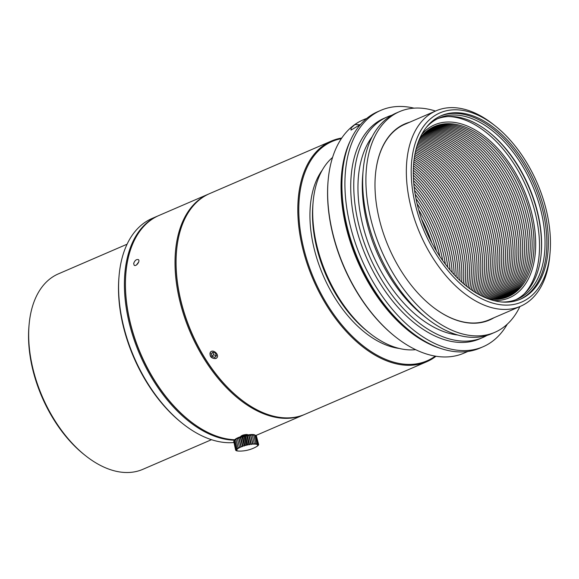 <?xml version="1.0" encoding="UTF-8"?>
<svg xmlns="http://www.w3.org/2000/svg" width="579" height="579" viewBox="0 0 579 579"><rect width="100%" height="100%" fill="white"/><g stroke="black" fill="none" stroke-linecap="round" stroke-linejoin="round"><path stroke-width="0.87" d="M211.386 351.424A4.198 3.264 -136.4 0 0 210.539 355.796A4.198 3.264 -136.4 0 0 215.084 358.51A4.198 3.264 -136.4 0 0 216.488 358.003M210.64 351.909A4.292 3.344 -136.4 0 0 211.147 356.722A4.292 3.344 -136.4 0 0 216.047 358.329M216.459 355.89L214.715 357.424L212.08 356.317L211.183 353.682L212.927 352.148L215.562 353.255L216.459 355.89M214.715 357.424L216.257 355.803L213.608 354.71L212.79 352.271M212.08 356.317L213.608 354.71M494.046 317.705A106.804 63.661 -113.4 0 1 432.137 306.414A106.804 63.661 -113.4 0 1 375.409 175.017A106.804 63.661 -113.4 0 1 409.65 122.22M550.05 252.755A103.026 61.41 -113.4 0 1 489.32 302.014A103.026 61.41 -113.4 0 1 415.476 205.176A103.026 61.41 -113.4 0 1 428.236 120.881A103.026 61.41 -113.4 0 1 495.327 126.005A103.026 61.41 -113.4 0 1 550.05 252.755L549.826 255.353A106.464 63.458 -113.4 0 1 520.499 306.284L489.11 319.84A106.464 63.458 -113.4 0 1 432.028 306.334M375.395 175.148A106.464 63.458 -113.4 0 1 404.707 124.355L436.103 110.799A106.464 63.458 -113.4 0 1 493.279 124.384L495.327 126.005M519.899 306.544A120.2 71.651 -113.4 0 1 494.806 332.339A120.2 71.651 -113.4 0 1 381.38 250.381A120.2 71.651 -113.4 0 1 399.517 111.631A120.2 71.651 -113.4 0 1 435.502 111.059M494.806 332.339L491.513 333.765A120.2 71.651 -113.4 0 1 426.962 318.428A120.2 71.651 -113.4 0 1 363.12 170.552A120.2 71.651 -113.4 0 1 396.224 113.05L399.517 111.631M426.962 318.428L423.271 315.504A114.02 67.96 -113.4 0 1 362.715 175.234L363.12 170.552M457.772 335.017A114.02 67.96 -113.4 0 1 372.615 254.174A114.02 67.96 -113.4 0 1 372.174 136.745M486.975 335.422A120.2 71.651 -113.4 0 1 482.654 337.586A120.2 71.651 -113.4 0 1 369.228 255.629A120.2 71.651 -113.4 0 1 387.365 116.878A120.2 71.651 -113.4 0 1 391.903 115.214M482.654 337.586L479.615 338.896A120.2 71.651 -113.4 0 1 366.196 256.946A120.2 71.651 -113.4 0 1 384.326 118.188L387.365 116.878M507.276 324.182A128.784 76.768 -113.4 0 1 483.016 346.785A128.784 76.768 -113.4 0 1 361.491 258.972A128.784 76.768 -113.4 0 1 380.924 110.307A128.784 76.768 -113.4 0 1 414.007 108.15M483.016 346.785L479.984 348.095A128.784 76.768 -113.4 0 1 410.815 331.658A128.784 76.768 -113.4 0 1 342.413 173.222A128.784 76.768 -113.4 0 1 377.884 111.617L380.924 110.307M410.815 331.658L409.787 330.848A127.069 75.74 -113.4 0 1 342.298 174.525L342.413 173.222M520.499 306.284A106.464 63.458 -113.4 0 1 410.764 206.196A106.464 63.458 -113.4 0 1 436.103 110.799M421.382 218.717A103.026 61.41 -113.4 0 1 431.862 242.992M418.646 209.859A92.727 55.273 -113.4 0 1 436.428 251.054M417.068 203.699A92.727 55.273 -113.4 0 1 439.83 256.432M415.975 198.669A92.727 55.273 -113.4 0 1 442.74 260.673M415.172 194.327A92.727 55.273 -113.4 0 1 445.36 264.234M414.578 190.448A92.727 55.273 -113.4 0 1 447.77 267.332M414.13 186.923A92.727 55.273 -113.4 0 1 450.028 270.067M413.797 183.681A92.727 55.273 -113.4 0 1 452.163 272.535M413.565 180.662A92.727 55.273 -113.4 0 1 454.197 274.772M413.413 177.84A92.727 55.273 -113.4 0 1 456.143 276.82M413.326 175.184A92.727 55.273 -113.4 0 1 458.025 278.709M413.305 172.665A92.727 55.273 -113.4 0 1 459.835 280.453M413.326 170.277A92.727 55.273 -113.4 0 1 461.593 282.067M413.406 168.004A92.727 55.273 -113.4 0 1 463.294 283.572M413.515 165.84A92.727 55.273 -113.4 0 1 464.951 284.977M413.667 163.763A92.727 55.273 -113.4 0 1 466.565 286.287M413.855 161.78A92.727 55.273 -113.4 0 1 468.136 287.517M414.072 159.876A92.727 55.273 -113.4 0 1 469.67 288.66M414.318 158.045A92.727 55.273 -113.4 0 1 471.168 289.739M414.586 156.294A92.727 55.273 -113.4 0 1 472.638 290.745M414.882 154.607A92.727 55.273 -113.4 0 1 474.063 291.686M415.201 152.979A92.727 55.273 -113.4 0 1 475.46 292.569M415.534 151.423A92.727 55.273 -113.4 0 1 476.828 293.394M415.888 149.918A92.727 55.273 -113.4 0 1 478.167 294.168M416.258 148.47A92.727 55.273 -113.4 0 1 479.477 294.892M416.648 147.08A92.727 55.273 -113.4 0 1 474.614 210.134A92.727 55.273 -113.4 0 1 480.751 295.565M417.046 145.734A92.727 55.273 -113.4 0 1 476.517 209.316A92.727 55.273 -113.4 0 1 482.003 296.195M417.452 144.453A92.727 55.273 -113.4 0 1 478.413 208.491A92.727 55.273 -113.4 0 1 483.219 296.781M417.872 143.216A92.727 55.273 -113.4 0 1 480.309 207.673A92.727 55.273 -113.4 0 1 484.406 297.324M418.306 142.029A92.727 55.273 -113.4 0 1 482.213 206.855A92.727 55.273 -113.4 0 1 485.564 297.823M418.74 140.892A92.727 55.273 -113.4 0 1 484.109 206.037A92.727 55.273 -113.4 0 1 486.693 298.286M419.182 139.8A92.727 55.273 -113.4 0 1 486.005 205.212A92.727 55.273 -113.4 0 1 487.786 298.713M419.645 138.765A92.727 55.273 -113.4 0 1 487.909 204.394A92.727 55.273 -113.4 0 1 488.857 299.082M420.354 137.802A92.727 55.273 -113.4 0 1 489.805 203.576A92.727 55.273 -113.4 0 1 490.044 299.227M421.078 136.876A92.727 55.273 -113.4 0 1 491.701 202.759A92.727 55.273 -113.4 0 1 491.216 299.336M421.823 135.985A92.727 55.273 -113.4 0 1 493.605 201.933A92.727 55.273 -113.4 0 1 492.374 299.408M422.576 135.124A92.727 55.273 -113.4 0 1 495.501 201.116A92.727 55.273 -113.4 0 1 493.518 299.444M423.35 134.299A92.727 55.273 -113.4 0 1 497.397 200.298A92.727 55.273 -113.4 0 1 494.647 299.452M424.132 133.51A92.727 55.273 -113.4 0 1 499.301 199.48A92.727 55.273 -113.4 0 1 495.762 299.423M424.928 132.75A92.727 55.273 -113.4 0 1 501.197 198.655A92.727 55.273 -113.4 0 1 496.862 299.365M425.739 132.019A92.727 55.273 -113.4 0 1 503.093 197.837A92.727 55.273 -113.4 0 1 497.947 299.278M426.564 131.317A92.727 55.273 -113.4 0 1 504.997 197.019A92.727 55.273 -113.4 0 1 499.026 299.155M427.403 130.651A92.727 55.273 -113.4 0 1 506.893 196.194A92.727 55.273 -113.4 0 1 500.082 298.996M428.257 130.022A92.727 55.273 -113.4 0 1 508.789 195.376A92.727 55.273 -113.4 0 1 501.132 298.815M429.119 129.414A92.727 55.273 -113.4 0 1 510.692 194.558A92.727 55.273 -113.4 0 1 502.167 298.598M430.002 128.842A92.727 55.273 -113.4 0 1 512.589 193.741A92.727 55.273 -113.4 0 1 503.187 298.351M430.892 128.292A92.727 55.273 -113.4 0 1 514.485 192.916A92.727 55.273 -113.4 0 1 504.193 298.076M431.796 127.778A92.727 55.273 -113.4 0 1 516.388 192.098A92.727 55.273 -113.4 0 1 505.185 297.772M432.716 127.293A92.727 55.273 -113.4 0 1 518.285 191.28A92.727 55.273 -113.4 0 1 506.169 297.44M433.642 126.844A92.727 55.273 -113.4 0 1 520.188 190.462A92.727 55.273 -113.4 0 1 507.139 297.07M419.587 138.851A92.727 55.273 -113.4 0 1 522.084 189.637A92.727 55.273 -113.4 0 1 488.756 299.068M421.751 134.393A94.211 56.156 -113.4 0 1 523.532 189.015A94.211 56.156 -113.4 0 1 493.489 300.552M448.11 116.538A99.935 59.572 -113.4 0 1 526.666 187.661A99.935 59.572 -113.4 0 1 524.552 293.604M488.444 131.708A99.935 59.572 -113.4 0 1 541.177 253.855M437.572 118.731A98.647 58.805 -113.4 0 1 488.828 132.005A98.647 58.805 -113.4 0 1 541.22 253.37A98.647 58.805 -113.4 0 1 515.737 299.777M426.376 127.337A98.647 58.805 -113.4 0 1 439.266 117.942A98.647 58.805 -113.4 0 1 532.347 185.208A98.647 58.805 -113.4 0 1 517.467 299.082A98.647 58.805 -113.4 0 1 501.79 302.021M440.467 116.032A99.935 59.572 -113.4 0 1 534.004 184.491A99.935 59.572 -113.4 0 1 519.681 299.524M417.437 205.248A99.935 59.572 -113.4 0 1 441.22 115.699A99.935 59.572 -113.4 0 1 535.524 183.84A99.935 59.572 -113.4 0 1 520.441 299.198A99.935 59.572 -113.4 0 1 417.437 205.248M415.599 349.665A106.464 63.458 -113.4 0 1 369.648 333.142A106.464 63.458 -113.4 0 1 317.097 246.64A106.464 63.458 -113.4 0 1 313.109 202.165A106.464 63.458 -113.4 0 1 332.592 157.401M369.648 333.142L367.6 331.521A103.026 61.41 -113.4 0 1 316.742 247.805A103.026 61.41 -113.4 0 1 312.884 204.771L313.109 202.165M399.336 348.471A103.026 61.41 -113.4 0 1 314.209 248.898A103.026 61.41 -113.4 0 1 322.308 170.052M435.249 356.136A119.513 71.239 -113.4 0 1 303.751 248.536A119.513 71.239 -113.4 0 1 341.357 138.656M302.81 248.738A120.2 71.651 -113.4 0 1 331.42 141.03A120.2 71.651 -113.4 0 1 341.784 138.026A120.2 71.651 66.6 0 0 331.42 141.03A120.2 71.651 66.6 0 0 313.282 279.787A120.2 71.651 66.6 0 0 426.701 361.745A120.2 71.651 -113.4 0 1 302.81 248.738M436.001 356.259A120.2 71.651 -113.4 0 1 426.701 361.745A120.2 71.651 66.6 0 0 436.001 356.259M181.039 301.312A120.2 71.651 -113.4 0 1 176.537 251.105A120.2 71.651 -113.4 0 1 209.641 193.603A120.2 71.651 -113.4 0 0 188.595 212.088A120.2 71.651 -113.4 0 0 188.226 212.667A120.2 71.651 -113.4 0 0 177.102 245.901A120.2 71.651 -113.4 0 0 176.993 246.741A120.2 71.651 -113.4 0 0 177.796 284.897A120.2 71.651 -113.4 0 0 177.941 285.86A120.2 71.651 -113.4 0 0 183.767 311.249A120.2 71.651 -113.4 0 0 184.064 312.226A120.2 71.651 -113.4 0 0 254.101 408.275A120.2 71.651 -113.4 0 0 254.796 408.665A120.2 71.651 -113.4 0 0 286.2 417.9A120.2 71.651 -113.4 0 0 286.851 417.908A120.2 71.651 -113.4 0 0 304.93 414.318A120.2 71.651 -113.4 0 1 240.379 398.982A120.2 71.651 -113.4 0 1 181.039 301.312M215.858 358.553C211.024 358.51 209.243 356.338 210.517 352.032C213.304 348.717 219.839 355.065 216.741 357.945L215.858 358.553M176.515 251.366A119.513 71.239 66.6 0 0 176.486 251.626A119.513 71.239 66.6 0 0 239.967 398.656A119.513 71.239 66.6 0 0 240.169 398.815M189.536 420.672A119.513 71.239 -113.4 0 1 189.333 420.513A119.513 71.239 -113.4 0 1 125.86 273.483A119.513 71.239 -113.4 0 1 125.882 273.223M158.508 215.685A120.2 71.651 66.6 0 0 158.002 215.902A120.2 71.651 66.6 0 0 133.952 339.251A120.2 71.651 66.6 0 0 233.627 440.178A120.2 71.651 66.6 0 0 234.43 440.199M158.002 215.902L152.176 218.413A120.2 71.651 66.6 0 0 119.064 275.915A120.2 71.651 66.6 0 0 182.906 423.792A120.2 71.651 66.6 0 0 233.771 442.537M119.064 275.915L118.956 277.218A118.485 70.624 66.6 0 0 181.886 422.981L182.906 423.792M127.083 244.208L58.414 273.86A106.464 63.458 66.6 0 0 29.088 324.79A106.464 63.458 66.6 0 0 85.634 455.76A106.464 63.458 66.6 0 0 142.81 469.345L211.48 439.7M29.088 324.79L28.95 326.382A104.358 62.206 66.6 0 0 84.375 454.768L85.634 455.76M234.64 439.736A120.2 71.651 66.6 0 0 234.734 439.743A120.2 71.651 -113.4 0 1 134.987 338.889A120.2 71.651 -113.4 0 1 159.015 215.46A120.2 71.651 66.6 0 0 125.904 272.962A120.2 71.651 66.6 0 0 189.746 420.839A120.2 71.651 66.6 0 0 234.64 439.736M304.424 414.528A120.2 71.651 -113.4 0 1 303.917 414.752A120.2 71.651 -113.4 0 1 284.26 418.32A120.2 71.651 -113.4 0 1 184.585 317.393A120.2 71.651 -113.4 0 1 208.635 194.045A120.2 71.651 -113.4 0 1 209.142 193.827A120.2 71.651 66.6 0 0 208.635 194.045A120.2 71.651 66.6 0 0 198.517 349.267A120.2 71.651 66.6 0 0 198.843 349.868A120.2 71.651 66.6 0 0 303.917 414.752A120.2 71.651 66.6 0 0 304.424 414.528M138.685 261.969L136.47 264.958M133.655 263.532C134.741 260.492 136.311 259.182 138.367 259.595C140.48 260.89 136.152 266.984 134.176 265.254L133.655 263.532M240.958 436.559L240.835 436.407C241.696 435.336 243.708 434.684 246.849 434.467L247.624 434.901M233.996 440.88L235.248 439.309L234.98 440.149L237.252 438.144L237.462 438.846L238.62 437.543L239.076 438.194L240.169 436.964L240.871 437.565L241.87 436.407L242.796 436.986L243.658 435.907L244.787 436.465L245.482 435.473L247.848 445.106L246.82 444.73A33.488 21.655 87.1 0 1 246.024 445.548L244.823 445.244A33.488 17.073 83.8 0 1 244.237 446.047L242.898 445.83A33.488 11.978 81.1 0 1 242.543 446.597L241.103 446.452A33.488 6.514 78.7 0 1 240.987 447.183L239.496 447.104A33.488 0.854 76.5 0 1 239.619 447.777L238.114 447.762A33.488 4.835 74.3 0 0 238.483 448.37L237.006 448.407A33.488 10.371 72 0 0 237.614 448.949L236.21 449.022A33.488 15.597 69.4 0 0 237.043 449.478L235.747 449.579A33.488 20.345 66.4 0 0 236.775 449.955L235.624 450.071A33.488 24.477 62.3 0 0 236.818 450.368L235.856 450.476A33.488 27.864 56.6 0 0 237.187 450.694L236.427 450.788A33.488 30.412 47.2 0 0 237.86 450.932L237.325 450.99A33.488 32.026 29.2 0 0 238.816 451.063L238.816 451.063M244.794 436.465L246.82 444.73M256.157 446.858A33.488 4.835 -105.7 0 1 256.084 446.908A33.488 4.835 -105.7 0 1 255.961 446.959L257.264 446.214A33.488 10.371 -108 0 1 256.83 446.387L258.06 445.598A33.488 15.597 -110.6 0 1 257.409 445.852L258.531 445.041A33.488 20.345 -113.6 0 1 257.677 445.374L258.647 444.549A33.488 24.477 -117.7 0 1 257.626 444.961L258.422 444.144A33.488 27.864 -123.4 0 1 257.257 444.636L257.843 443.832A33.488 30.412 -132.8 0 1 256.591 444.397L256.946 443.63A33.488 32.026 -150.8 0 1 255.636 444.267L255.752 443.536A33.488 32.67 173 0 1 254.42 444.231L254.29 443.557A33.488 32.323 131.8 0 1 252.994 444.303L252.618 443.695A33.488 30.991 109.3 0 1 251.387 444.477L250.772 443.941L249.658 444.752L248.825 444.288L247.848 445.106M238.591 451.084A33.488 32.67 -7 0 0 240.024 451.099M243.658 435.907L246.024 445.548M234.553 440.026A10.646 2.323 -13.8 0 1 234.625 439.888A10.646 2.323 -13.8 0 1 247.233 435.032A10.646 2.323 -13.8 0 1 254.782 434.938L255.071 435.097M245.482 435.473L246.799 436.023L247.291 435.111L248.746 435.676L249.021 434.843L250.591 435.43L250.627 434.67L252.263 435.299L252.053 434.597L253.725 435.278L253.269 434.626L255.064 435.097M254.89 434.995L256.388 435.886L258.422 444.144M256.461 436.175L258.654 444.549M235.624 450.071L233.757 441.495M246.799 436.023L248.825 444.288M247.291 435.111L249.658 444.752M248.746 435.676L250.779 443.941M249.021 434.843L251.387 444.477M250.591 435.43L252.618 443.695M250.627 434.67L252.994 444.303M252.263 435.299L254.297 443.557M253.725 435.278L255.752 443.536M254.919 435.365L256.953 443.63M255.817 435.574L257.85 443.832M235.762 450.107L235.856 450.476M233.713 441.314L235.74 449.579M234.177 440.757L236.21 449.022M234.98 440.149L237.006 448.407M236.087 439.504L238.114 447.762M237.252 438.144L239.619 447.777M237.462 438.846L239.496 447.104M238.62 437.543L240.987 447.183M239.076 438.187L241.103 446.452M240.169 436.964L242.543 446.597M240.871 437.565L242.905 445.83M241.87 436.407L244.237 446.047M242.796 436.986L244.823 445.244M366.724 118.449A127.069 75.74 66.6 0 0 363.503 119.694A127.069 75.74 66.6 0 0 354.891 124.586L351.171 127.908L350.983 130.087L360.5 124.514M467.832 351.467L463.859 353.183A127.069 75.74 -113.4 0 1 395.609 336.971L395.001 336.486A126.041 75.125 -113.4 0 1 328.054 181.43L328.119 180.648A127.069 75.74 -113.4 0 1 363.127 119.86A127.069 75.74 -113.4 0 1 363.315 119.781M395.609 336.971A127.069 75.74 -113.4 0 1 328.119 180.648M440.351 348.348A127.069 75.74 -113.4 0 1 357.373 260.753A127.069 75.74 -113.4 0 1 350.527 140.284M360.167 124.775L354.891 124.586M331.42 141.03L209.641 193.603L331.42 141.03M426.701 361.745L304.93 414.318L426.701 361.745M239.967 398.656L240.379 398.982M176.486 251.626L176.537 251.105M189.333 420.513L189.746 420.839M125.86 273.483L125.904 272.962M255.802 435.524L303.917 414.752L255.802 435.524M159.015 215.46L208.635 194.045L159.015 215.46M238.548 451.084A34.342 34.342 0 0 0 256.099 446.894M234.625 439.888L233.981 440.894M247.638 434.959L247.551 434.597M240.973 436.595L240.871 436.211M363.503 119.694L363.127 119.86"/></g></svg>

